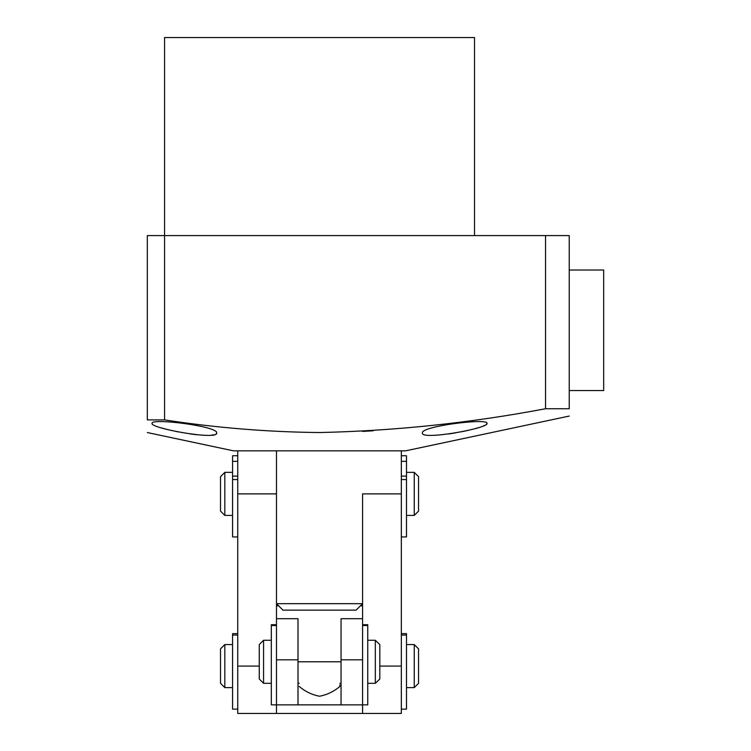 <?xml version="1.0" encoding="UTF-8"?>
<svg xmlns="http://www.w3.org/2000/svg" width="751" height="751" viewBox="0 0 751 751"><rect width="100%" height="100%" fill="white"/><g stroke="black" fill="none" stroke-linecap="round" stroke-linejoin="round"><path stroke-width="1.13" d="M237.738 450.835L237.738 713.45L276.481 713.45L276.481 704.87L271.318 704.842L271.318 624.71L276.481 624.71M276.481 450.835L276.481 704.87L362.583 704.87L362.583 713.45L401.334 713.45L401.334 450.835M339.837 684.903L339.856 686.038M341.057 666.456C339.217 692.272 339.217 692.272 341.057 666.456M298.006 661.791L341.057 661.791M362.583 519.72L362.583 603.673L356.124 610.131L282.939 610.131L276.481 603.673L362.583 603.673M298.006 666.456C299.846 692.272 299.846 692.272 298.006 666.456M276.481 659.819L298.006 659.819L298.006 618.693L276.481 618.693M276.481 605.822L278.64 605.822M360.433 605.822L362.583 605.822M276.481 713.45L362.583 713.45M298.006 659.819L298.006 704.842L341.057 704.842L341.057 659.819L362.583 659.819L362.583 704.87L367.755 704.842L367.755 624.71L362.583 624.71M362.583 659.819L362.583 618.693L341.057 618.693L341.057 659.819M237.738 633.619L232.575 633.619L232.575 709.141L237.738 709.141M362.583 618.693L362.583 493.886L401.334 493.886M232.575 644.565L224.821 644.565L224.821 687.616L232.575 687.616M414.242 644.565L418.551 648.873L418.551 683.316L414.242 687.616L414.242 644.565L406.498 644.565M224.821 644.565L220.512 648.873L220.512 683.316L224.821 687.616M237.738 536.937L232.575 536.937L232.575 472.36L224.821 472.36L224.821 515.411L232.575 515.411M414.242 472.36L418.551 476.669L418.551 511.112L414.242 515.411L414.242 472.36L406.498 472.36L406.498 455.754L401.334 455.754M224.821 472.36L220.512 476.669L220.512 511.112L224.821 515.411M401.334 536.937L406.498 536.937L406.498 472.36M237.738 455.754L232.575 455.754L232.575 461.33L237.738 461.33M232.575 472.36L232.575 461.33M367.755 683.316L367.755 640.265L375.322 640.265L375.322 683.316L367.755 683.316L367.755 640.265M259.264 644.565L259.264 679.007L259.264 644.565L263.573 640.265L263.573 683.316L271.318 683.316M375.322 683.316L379.809 679.007L379.809 644.565L375.322 640.265M401.334 709.141L406.498 709.141L406.498 633.619L401.334 633.619M569.23 322.198L569.23 390.567L603.673 390.567L603.673 270.022L569.23 270.022L569.23 322.198M216.645 433.027C219.057 426.333 150.425 417.734 152.068 423.395C149.871 428.22 218.288 440.612 216.645 433.027L216.091 433.956M422.428 433.027C420.785 440.612 489.258 428.201 487.005 423.395C488.685 417.734 419.997 426.333 422.428 433.027M474.519 235.589L474.519 37.55L164.553 37.55L164.553 235.589L569.23 235.589L569.23 408.741C569.23 418.41 569.23 418.41 569.23 408.741L545.545 408.741L545.545 235.589M214.176 434.745L211.425 435.186M207.088 435.364L202.132 435.204M196.452 434.716L190.134 433.928M177.78 431.825L176.034 431.478M166.055 429.178L161.456 427.91M147.327 432.538L233.43 450.835L405.634 450.835L569.23 416.063M164.553 419.893L147.327 419.893L147.327 235.589L164.553 235.589L164.553 419.893C216.072 427.807 267.731 432.022 319.532 432.538C395.279 430.867 470.614 422.935 545.545 408.741M147.327 419.893C147.327 436.359 147.327 436.359 147.327 419.893M373.209 430.802L362.583 431.412M487.005 423.395L486.329 424.371M484.564 425.404L483.297 425.967M478.115 427.76L474.641 428.755M467.047 430.614L461.367 431.806M455.397 432.914L448.732 433.956M237.738 493.886L276.481 493.886M259.236 666.09L237.738 666.09M237.738 635.055L232.575 635.055M401.334 666.09L379.809 666.09M276.481 625.527L271.318 625.527M232.575 479.551L237.738 479.551M367.755 625.527L362.583 625.527M406.498 635.055L401.334 635.055M401.334 479.551L406.498 479.551M401.334 461.33L406.498 461.33M339.865 686.423C333.951 691.502 327.173 694.769 319.532 696.233C311.89 694.769 305.122 691.502 299.208 686.423M414.242 687.616L406.498 687.616M414.242 515.411L406.498 515.411M232.575 476.106L237.738 476.106M298.006 683.316L299.227 683.316M339.846 683.316L341.057 683.316M259.264 679.007L263.573 683.316M263.573 640.265L271.318 640.265M401.334 476.106L406.498 476.106"/></g></svg>
